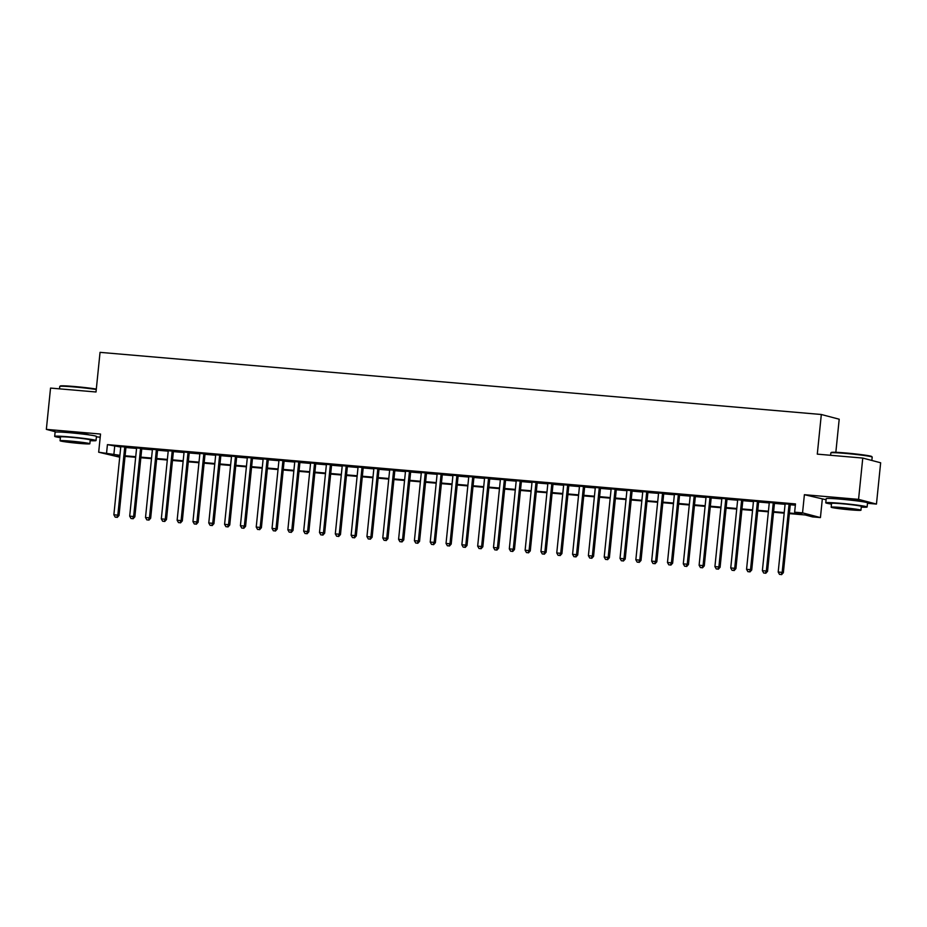 <?xml version="1.0" encoding="UTF-8"?>
<svg xmlns="http://www.w3.org/2000/svg" width="927" height="927" viewBox="0 0 927 927"><rect width="100%" height="100%" fill="white"/><g stroke="black" fill="none" stroke-linecap="round" stroke-linejoin="round"><path stroke-width="1.39" d="M88.737 434.844A12.966 0.637 -174.2 0 0 88.76 434.809A12.966 0.637 -174.2 0 0 72.086 432.515A12.966 0.637 -174.2 0 0 62.955 432.191A12.966 0.637 -174.2 0 0 62.966 432.225M859.827 501.287A12.966 0.637 -174.2 0 0 859.85 501.252A12.966 0.637 -174.2 0 0 843.176 498.946A12.966 0.637 -174.2 0 0 834.045 498.633A12.966 0.637 -174.2 0 0 834.068 498.668M119.722 457.196L98.679 452.214L119.907 455.331M96.396 436.86L100.209 437.185M835.841 452.295L839.202 419.213L821.322 414.496L100.046 352.353L96.014 391.994L50.545 388.077L46.35 429.375L56.35 432.005M821.322 414.496L817.29 454.137L862.77 458.065L880.65 462.782L876.455 504.079L858.564 499.363L804.393 494.694L802.55 512.863L820.43 517.579L812.527 516.895L805.273 514.983L789.364 513.616M804.393 494.694L826.084 499.734M867.498 503.303L876.455 504.079M822.284 499.41L820.43 517.579M862.77 458.065L858.564 499.363M125.979 447.069L120.8 446.629M141.796 448.436L136.617 447.984M157.613 449.792L152.434 449.352M173.43 451.159L168.25 450.707M189.247 452.527L184.067 452.075M205.064 453.882L199.884 453.442M220.881 455.25L215.701 454.798M236.698 456.605L231.518 456.165M252.515 457.973L247.335 457.532M268.332 459.34L263.152 458.888M284.149 460.696L278.969 460.255M299.966 462.063L294.786 461.611M315.783 463.43L310.603 462.979M331.599 464.786L326.42 464.346M347.416 466.154L342.237 465.702M363.245 467.509L358.054 467.069M379.062 468.877L373.871 468.425M394.879 470.244L389.688 469.792M410.696 471.6L405.505 471.159M426.513 472.967L421.322 472.515M442.33 474.334L437.138 473.882M458.147 475.69L452.955 475.25M473.964 477.057L468.772 476.605M489.78 478.413L484.589 477.973M505.597 479.78L500.406 479.329M521.414 481.148L516.223 480.696M537.231 482.503L532.04 482.063M553.048 483.871L547.869 483.419M568.865 485.227L563.686 484.786M584.682 486.594L579.502 486.154M600.499 487.961L595.319 487.509M616.316 489.317L611.136 488.877M632.133 490.684L626.953 490.232M647.95 492.052L642.77 491.6M663.767 493.407L658.587 492.967M679.584 494.775L674.404 494.323M695.401 496.13L690.221 495.69M711.218 497.498L706.038 497.046M727.035 498.865L721.855 498.413M742.851 500.221L737.672 499.78M758.668 501.588L753.489 501.136M774.485 502.944L769.306 502.504M789.422 513.013L801.89 514.091L794.636 512.179L795.482 503.917L107.428 444.636L120.753 447.069M125.933 447.521L136.57 448.436M141.75 448.877L152.387 449.792M157.567 450.244L168.204 451.159M173.384 451.611L184.021 452.527M189.201 452.967L199.838 453.882M205.018 454.334L215.655 455.25M220.835 455.69L231.472 456.605M236.652 457.057L247.289 457.973M252.468 458.425L263.106 459.34M268.285 459.78L278.923 460.696M284.102 461.148L294.74 462.063M299.919 462.503L310.557 463.43M315.736 463.871L326.374 464.786M331.565 465.238L342.19 466.154M347.382 466.594L358.007 467.509M363.199 467.961L373.824 468.877M379.016 469.329L389.641 470.244M394.832 470.684L405.458 471.6M410.649 472.052L421.275 472.967M426.466 473.407L437.092 474.323M442.283 474.775L452.909 475.69M458.1 476.142L468.726 477.057M473.917 477.498L484.543 478.413M489.734 478.865L500.36 479.78M505.551 480.232L516.188 481.148M521.368 481.588L532.005 482.503M537.185 482.955L547.822 483.871M553.002 484.311L563.639 485.227M568.819 485.678L579.456 486.594M584.636 487.046L595.273 487.961M600.453 488.402L611.09 489.317M616.27 489.769L626.907 490.684M632.087 491.125L642.724 492.052M647.903 492.492L658.541 493.407M663.72 493.859L674.358 494.775M679.537 495.215L690.175 496.13M695.354 496.582L705.992 497.498M711.171 497.95L721.809 498.865M726.988 499.305L737.625 500.221M742.805 500.673L753.442 501.588M758.622 502.028L769.259 502.944M774.439 503.396L785.076 504.311M790.267 504.763L795.354 505.192M790.302 504.311L785.123 503.871M98.679 452.214L100.522 434.045L46.35 429.375M107.428 444.636L106.582 452.897M794.636 512.179L802.55 512.863M119.85 455.922L117.219 455.702L119.803 456.385M784.172 513.164L773.547 512.249M768.356 511.808L757.73 510.893M752.539 510.441L741.913 509.526M736.722 509.074L726.096 508.158M720.905 507.718L710.279 506.802M705.088 506.351L694.462 505.435M689.271 504.995L678.645 504.079M673.454 503.628L662.828 502.712M657.637 502.26L647.011 501.345M641.82 500.904L631.194 499.989M626.003 499.537L615.377 498.622M610.186 498.17L599.549 497.254M594.369 496.814L583.732 495.899M578.552 495.447L567.915 494.531M562.735 494.091L552.098 493.176M546.918 492.724L536.281 491.808M531.101 491.356L520.464 490.441M515.285 490.001L504.647 489.085M499.468 488.633L488.83 487.718M483.651 487.278L473.013 486.351M467.834 485.91L457.196 484.995M452.017 484.543L441.379 483.627M436.2 483.187L425.563 482.272M420.383 481.82L409.746 480.904M404.566 480.453L393.929 479.537M388.749 479.097L378.112 478.181M372.932 477.729L362.295 476.814M357.115 476.374L346.478 475.458M341.298 475.006L330.661 474.091M325.47 473.639L314.844 472.724M309.653 472.283L299.027 471.368M293.836 470.916L283.21 470.001M278.019 469.56L267.393 468.633M262.202 468.193L251.576 467.278M246.385 466.826L235.759 465.91M230.568 465.47L219.942 464.554M214.751 464.103L204.125 463.187M198.934 462.735L188.308 461.82M183.117 461.379L172.492 460.464M167.3 460.012L156.675 459.097M151.483 458.656L140.858 457.729M135.666 457.289L125.029 456.374M125.099 455.771L135.724 456.698M140.916 457.138L151.541 458.054M156.733 458.506L167.358 459.421M172.549 459.862L183.175 460.777M188.366 461.229L198.992 462.144M204.183 462.596L214.809 463.512M220 463.952L230.638 464.867M235.817 465.319L246.455 466.235M251.634 466.675L262.271 467.59M267.451 468.042L278.088 468.958M283.268 469.41L293.905 470.325M299.085 470.765L309.722 471.681M314.902 472.133L325.539 473.048M330.719 473.5L341.356 474.415M346.536 474.856L357.173 475.771M362.353 476.223L372.99 477.138M378.17 477.579L388.807 478.494M393.987 478.946L404.624 479.862M409.804 480.313L420.441 481.229M425.62 481.669L436.258 482.585M441.437 483.037L452.075 483.952M457.254 484.392L467.892 485.319M473.071 485.76L483.709 486.675M488.888 487.127L499.526 488.042M504.717 488.483L515.342 489.398M520.534 489.85L531.159 490.765M536.351 491.217L546.976 492.133M552.168 492.573L562.793 493.488M567.984 493.94L578.61 494.856M583.801 495.296L594.427 496.212M599.618 496.663L610.244 497.579M615.435 498.031L626.061 498.946M631.252 499.386L641.878 500.302M647.069 500.754L657.695 501.669M662.886 502.121L673.512 503.037M678.703 503.477L689.329 504.392M694.52 504.844L705.157 505.76M710.337 506.2L720.974 507.115M726.154 507.567L736.791 508.483M741.971 508.935L752.608 509.85M757.788 510.29L768.425 511.206M773.605 511.658L784.242 512.573M114.681 446.547L113.836 454.809M789.097 503.998L782.156 572.388L778.193 572.04L785.146 503.651M790.325 504.103L783.361 572.701L782.156 572.388L781.113 574.52L779.526 574.392L781.113 574.52M781.588 574.647L783.361 572.701M778.193 572.04L779.526 574.392M830.87 452.863L831.415 452.422A20.278 0.997 5.8 0 1 845.667 452.967A20.278 0.997 5.8 0 1 871.728 456.513L872.168 457.057A20.776 1.02 -174.2 0 0 845.47 453.419A20.776 1.02 -174.2 0 0 830.87 452.863A20.776 1.02 -174.2 0 0 830.835 452.909L830.604 455.284M871.843 460.452L872.191 457.115A20.776 1.02 -174.2 0 0 872.168 457.057M861.264 507.115A20.776 1.02 -174.2 0 0 867.116 506.999A20.776 1.02 -174.2 0 0 840.407 503.303A20.776 1.02 -174.2 0 0 825.772 502.805A20.776 1.02 -174.2 0 0 831.484 504.091M867.116 506.999L867.545 502.874A20.776 1.02 -174.2 0 0 840.824 499.178A20.776 1.02 -174.2 0 0 826.189 498.668L825.772 502.805M831.171 507.185L831.565 503.384A14.959 0.73 5.8 0 1 842.098 503.755A14.959 0.73 5.8 0 1 861.334 506.409L860.951 510.209A14.959 0.73 -174.2 0 0 841.716 507.556A14.959 0.73 -174.2 0 0 831.171 507.185A14.959 0.73 -174.2 0 0 850.407 509.85A14.959 0.73 -174.2 0 0 860.951 510.209M843.257 507.961L836.467 507.729L840.337 508.506L855.656 509.676L843.257 507.961M96.269 389.514A20.776 1.02 -174.2 0 0 74.38 386.976A20.776 1.02 -174.2 0 0 59.78 386.42L60.325 385.98A20.278 0.997 5.8 0 1 74.577 386.524A20.278 0.997 5.8 0 1 96.315 389.062M90.162 440.673A20.776 1.02 -174.2 0 0 96.026 440.557A20.776 1.02 -174.2 0 0 69.305 436.872A20.776 1.02 -174.2 0 0 54.681 436.362A20.776 1.02 -174.2 0 0 60.394 437.648M96.026 440.557L96.443 436.432A20.776 1.02 -174.2 0 0 69.734 432.735A20.776 1.02 -174.2 0 0 55.099 432.225L54.681 436.362M60.081 440.742L60.464 436.953A14.959 0.73 5.8 0 1 70.997 437.312A14.959 0.73 5.8 0 1 90.232 439.977L89.849 443.766A14.959 0.73 -174.2 0 0 70.614 441.113A14.959 0.73 -174.2 0 0 60.081 440.742A14.959 0.73 -174.2 0 0 79.316 443.407A14.959 0.73 -174.2 0 0 89.849 443.766M72.167 441.519L65.377 441.287L69.235 442.063L84.554 443.233L72.167 441.519M59.78 386.42A20.776 1.02 -174.2 0 0 59.745 386.466L59.502 388.853M773.28 502.631L766.339 571.02L762.376 570.684L769.329 502.295M774.508 502.735L767.544 571.345L766.339 571.02L765.296 573.164L763.709 573.025L765.296 573.164M765.772 573.292L767.544 571.345M762.376 570.684L763.709 573.025M757.463 501.264L750.522 569.653L746.559 569.317L753.512 500.928M758.692 501.38L751.727 569.978L750.522 569.653L749.479 571.797L747.892 571.658L749.479 571.797M749.955 571.924L751.727 569.978M746.559 569.317L747.892 571.658M741.646 499.908L734.705 568.297L730.743 567.95L737.695 499.56M742.875 500.012L735.911 568.61L734.705 568.297L733.663 570.441L732.075 570.302L733.663 570.441M734.138 570.568L735.911 568.61M730.743 567.95L732.075 570.302M725.829 498.541L718.888 566.93L714.926 566.594L721.878 498.205M727.058 498.645L720.094 567.254L718.888 566.93L717.846 569.074L716.258 568.935L717.846 569.074M718.321 569.201L720.094 567.254M714.926 566.594L716.258 568.935M710.012 497.185L703.06 565.574L699.109 565.227L706.061 496.837M711.241 497.289L704.277 565.887L703.06 565.574L702.029 567.706L700.441 567.579L702.029 567.706M702.504 567.834L704.277 565.887M699.109 565.227L700.441 567.579M694.196 495.818L687.243 564.207L683.292 563.871L690.244 495.47M695.424 495.922L688.46 564.52L687.243 564.207L686.212 566.351L684.624 566.212L686.212 566.351M686.687 566.478L688.46 564.52M683.292 563.871L684.624 566.212M678.379 494.45L671.426 562.84L667.475 562.504L674.427 494.114M679.607 494.555L672.643 563.164L671.426 562.84L670.383 564.983L668.807 564.844L670.383 564.983M670.87 565.111L672.643 563.164M667.475 562.504L668.807 564.844M662.562 493.094L655.609 561.484L651.658 561.136L658.61 492.747M663.79 493.199L656.826 561.797L655.609 561.484L654.566 563.616L652.99 563.489L654.566 563.616M655.053 563.743L656.826 561.797M651.658 561.136L652.99 563.489M646.745 491.727L639.792 560.117L635.841 559.781L642.793 491.391M647.973 491.831L641.009 560.441L639.792 560.117L638.749 562.26L637.173 562.121L638.749 562.26M639.236 562.388L641.009 560.441M635.841 559.781L637.173 562.121M630.928 490.36L623.975 558.749L620.024 558.413L626.976 490.024M632.156 490.476L625.192 559.074L623.975 558.749L622.932 560.893L621.357 560.754L622.932 560.893M623.419 561.02L625.192 559.074M620.024 558.413L621.357 560.754M615.111 489.004L608.158 557.394L604.207 557.046L611.16 488.656M616.339 489.108L609.375 557.706L608.158 557.394L607.115 559.537L605.54 559.398L607.115 559.537M607.602 559.665L609.375 557.706M604.207 557.046L605.54 559.398M599.294 487.637L592.341 556.026L588.39 555.69L595.331 487.301M600.522 487.741L593.558 556.351L592.341 556.026L591.299 558.17L589.723 558.031L591.299 558.17M591.785 558.297L593.558 556.351M588.39 555.69L589.723 558.031M583.477 486.281L576.524 554.67L572.573 554.323L579.514 485.933M584.705 486.385L577.73 554.983L576.524 554.67L575.482 556.803L573.906 556.675L575.482 556.803M575.968 556.93L577.73 554.983M572.573 554.323L573.906 556.675M567.66 484.914L560.708 553.303L556.756 552.967L563.697 484.578M568.888 485.018L561.913 553.616L560.708 553.303L559.665 555.447L558.089 555.308L559.665 555.447M560.151 555.574L561.913 553.616M556.756 552.967L558.089 555.308M551.843 483.546L544.891 551.936L540.939 551.6L547.88 483.21M553.071 483.651L546.096 552.26L544.891 551.936L543.848 554.079L542.272 553.94L543.848 554.079M544.334 554.207L546.096 552.26M540.939 551.6L542.272 553.94M536.026 482.191L529.074 550.58L525.122 550.232L532.063 481.843M537.254 482.295L530.279 550.893L529.074 550.58L528.031 552.724L526.455 552.585L528.031 552.724M528.517 552.851L530.279 550.893M525.122 550.232L526.455 552.585M520.209 480.823L513.257 549.213L509.305 548.877L516.246 480.487M521.438 480.928L514.462 549.537L513.257 549.213L512.214 551.356L510.638 551.217L512.214 551.356M512.701 551.484L514.462 549.537M509.305 548.877L510.638 551.217M504.392 479.456L497.44 547.857L493.488 547.509L500.429 479.12M505.621 479.572L498.645 548.17L497.44 547.857L496.397 549.989L494.821 549.862L496.397 549.989M496.884 550.117L498.645 548.17M493.488 547.509L494.821 549.862M488.564 478.1L481.623 546.49L477.672 546.142L484.612 477.753M489.804 478.205L482.828 546.803L481.623 546.49L480.58 548.633L479.004 548.494L480.58 548.633M481.067 548.761L482.828 546.803M477.672 546.142L479.004 548.494M472.747 476.733L465.806 545.122L461.855 544.786L468.795 476.397M473.987 476.837L467.011 545.447L465.806 545.122L464.763 547.266L463.187 547.127L464.763 547.266M465.25 547.393L467.011 545.447M461.855 544.786L463.187 547.127M456.93 475.377L449.989 543.767L446.038 543.419L452.979 475.03M458.17 475.481L451.194 544.079L449.989 543.767L448.946 545.899L447.37 545.771L448.946 545.899M449.433 546.026L451.194 544.079M446.038 543.419L447.37 545.771M441.113 474.01L434.172 542.399L430.221 542.063L437.162 473.674M442.353 474.114L435.377 542.724L434.172 542.399L433.129 544.543L431.542 544.404L433.129 544.543M433.616 544.67L435.377 542.724M430.221 542.063L431.542 544.404M425.296 472.643L418.355 541.032L414.404 540.696L421.345 472.307M426.536 472.758L419.56 541.356L418.355 541.032L417.312 543.176L415.725 543.037L417.312 543.176M417.799 543.303L419.56 541.356M414.404 540.696L415.725 543.037M409.479 471.287L402.538 539.676L398.587 539.329L405.528 470.939M410.707 471.391L403.743 539.989L402.538 539.676L401.495 541.82L399.908 541.681L401.495 541.82M401.982 541.947L403.743 539.989M398.587 539.329L399.908 541.681M393.662 469.919L386.721 538.309L382.77 537.973L389.711 469.583M394.89 470.024L387.926 538.633L386.721 538.309L385.678 540.453L384.091 540.314L385.678 540.453M386.165 540.58L387.926 538.633M382.77 537.973L384.091 540.314M377.845 468.564L370.904 536.953L366.941 536.606L373.894 468.216M379.073 468.668L372.109 537.266L370.904 536.953L369.861 539.085L368.274 538.958L369.861 539.085M370.348 539.213L372.109 537.266M366.941 536.606L368.274 538.958M362.028 467.196L355.087 535.586L351.124 535.25L358.077 466.86M363.257 467.301L356.292 535.899L355.087 535.586L354.044 537.73L352.457 537.59L354.044 537.73M354.531 537.857L356.292 535.899M351.124 535.25L352.457 537.59M346.211 465.829L339.27 534.219L335.307 533.882L342.26 465.493M347.44 465.933L340.476 534.543L339.27 534.219L338.228 536.362L336.64 536.223L338.228 536.362M338.703 536.49L340.476 534.543M335.307 533.882L336.64 536.223M330.394 464.473L323.453 532.863L319.491 532.515L326.443 464.126M331.623 464.578L324.659 533.176L323.453 532.863L322.411 534.995L320.823 534.867L322.411 534.995M322.886 535.122L324.659 533.176M319.491 532.515L320.823 534.867M314.577 463.106L307.637 531.495L303.674 531.159L310.626 462.77M315.806 463.21L308.842 531.82L307.637 531.495L306.594 533.639L305.006 533.5L306.594 533.639M307.069 533.767L308.842 531.82M303.674 531.159L305.006 533.5M298.761 461.739L291.82 530.128L287.857 529.792L294.809 461.403M299.989 461.855L293.025 530.453L291.82 530.128L290.777 532.272L289.189 532.133L290.777 532.272M291.252 532.399L293.025 530.453M287.857 529.792L289.189 532.133M282.944 460.383L276.003 528.772L272.04 528.425L278.992 460.035M284.172 460.487L277.208 529.085L276.003 528.772L274.96 530.916L273.372 530.777L274.96 530.916M275.435 531.044L277.208 529.085M272.04 528.425L273.372 530.777M267.127 459.016L260.186 527.405L256.223 527.069L263.175 458.68M268.355 459.12L261.391 527.73L260.186 527.405L259.143 529.549L257.555 529.41L259.143 529.549M259.618 529.676L261.391 527.73M256.223 527.069L257.555 529.41M251.31 457.66L244.357 526.049L240.406 525.702L247.358 457.312M252.538 457.764L245.574 526.362L244.357 526.049L243.326 528.181L241.738 528.054L243.326 528.181M243.801 528.309L245.574 526.362M240.406 525.702L241.738 528.054M235.493 456.293L228.54 524.682L224.589 524.346L231.541 455.957M236.721 456.397L229.757 525.006L228.54 524.682L227.509 526.826L225.921 526.687L227.509 526.826M227.984 526.953L229.757 525.006M224.589 524.346L225.921 526.687M219.676 454.925L212.723 523.315L208.772 522.979L215.724 454.589M220.904 455.03L213.94 523.639L212.723 523.315L211.68 525.458L210.105 525.319L211.68 525.458M212.167 525.586L213.94 523.639M208.772 522.979L210.105 525.319M203.859 453.57L196.906 521.959L192.955 521.611L199.908 453.222M205.087 453.674L198.123 522.272L196.906 521.959L195.864 524.103L194.288 523.964L195.864 524.103M196.35 524.23L198.123 522.272M192.955 521.611L194.288 523.964M188.042 452.202L181.089 520.592L177.138 520.256L184.091 451.866M189.27 452.306L182.306 520.916L181.089 520.592L180.047 522.735L178.471 522.596L180.047 522.735M180.533 522.863L182.306 520.916M177.138 520.256L178.471 522.596M172.225 450.835L165.273 519.236L161.321 518.888L168.274 450.499M173.453 450.951L166.489 519.549L165.273 519.236L164.23 521.368L162.654 521.241L164.23 521.368M164.716 521.495L166.489 519.549M161.321 518.888L162.654 521.241M156.408 449.479L149.456 517.869L145.504 517.533L152.457 449.132M157.636 449.583L150.672 518.181L149.456 517.869L148.413 520.012L146.837 519.873L148.413 520.012M148.899 520.14L150.672 518.181M145.504 517.533L146.837 519.873M140.591 448.112L133.639 516.501L129.687 516.165L136.628 447.776M141.819 448.216L134.855 516.826L133.639 516.501L132.596 518.645L131.02 518.506L132.596 518.645M133.082 518.772L134.855 516.826M129.687 516.165L131.02 518.506M124.774 446.756L117.822 515.145L113.87 514.798L120.811 446.408M126.002 446.86L119.027 515.458L117.822 515.145L116.779 517.278L115.203 517.15L116.779 517.278M117.266 517.405L119.027 515.458M113.87 514.798L115.203 517.15"/></g></svg>
